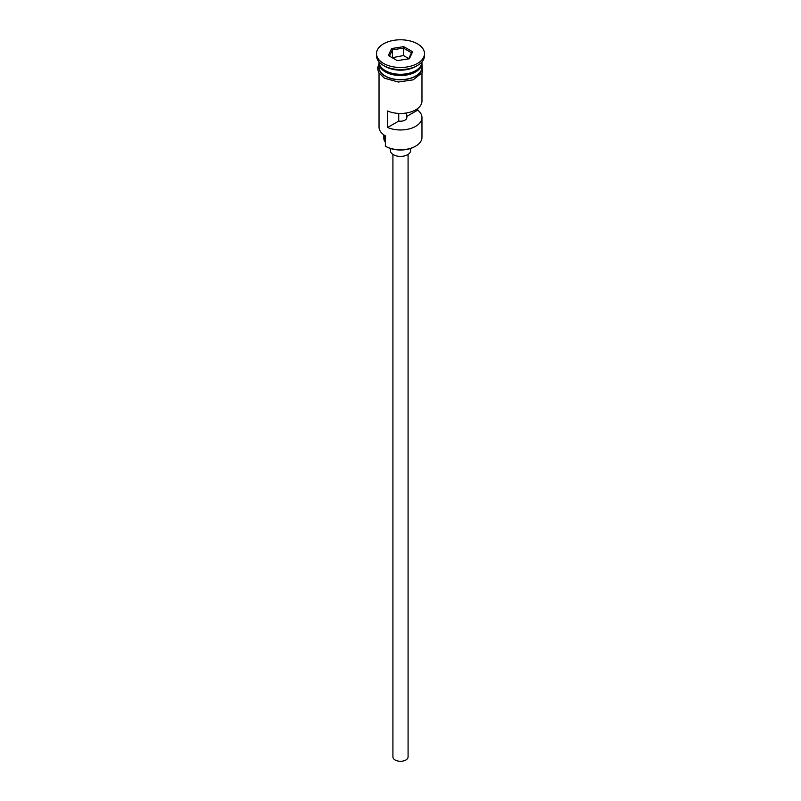 <?xml version="1.0" encoding="UTF-8"?>
<svg xmlns="http://www.w3.org/2000/svg" width="801" height="801" viewBox="0 0 801 801"><rect width="100%" height="100%" fill="white"/><g stroke="black" fill="none" stroke-linecap="round" stroke-linejoin="round"><path stroke-width="1.2" d="M415.679 146.132L414.968 146.543A20.456 11.815 180 0 1 386.032 146.543L385.321 146.132A21.467 12.395 0 0 0 415.679 146.132A21.467 12.395 0 0 0 421.967 137.371L421.967 117.567A21.467 12.395 0 0 0 417.671 110.127L417.671 108.515M386.032 146.543L385.321 146.132L385.591 135.97M408.079 154.423L408.079 756.905A7.579 4.375 180 0 1 403.404 760.95A7.579 4.375 180 0 1 395.143 759.999A7.579 4.375 180 0 1 392.921 756.905L392.921 154.423M410.603 148.465L410.603 150.568A10.103 5.837 180 0 1 404.365 155.955A10.103 5.837 180 0 1 393.351 154.693A10.103 5.837 180 0 1 390.397 150.568L390.397 148.465M379.033 61.887L379.033 61.887A21.467 12.395 0 0 0 385.321 70.648A21.467 12.395 0 0 0 408.72 73.342A21.467 12.395 0 0 0 421.967 61.887L421.967 61.887M379.053 62.508A21.467 12.395 0 0 0 379.033 63.129A21.467 12.395 0 0 0 385.321 71.89A21.467 12.395 0 0 0 408.72 74.573A21.467 12.395 0 0 0 421.967 63.129A21.467 12.395 0 0 0 421.947 62.508M376.5 53.637L376.5 55.7A24 13.857 0 0 0 383.529 65.492L385.321 66.523A21.467 12.395 0 0 0 415.679 66.523L417.471 65.492A24 13.857 0 0 0 424.5 55.7L424.5 53.637A24 13.857 0 0 0 417.471 43.845A24 13.857 0 0 0 391.319 40.841A24 13.857 0 0 0 376.5 53.637A24 13.857 0 0 0 383.529 63.429A24 13.857 0 0 0 409.681 66.433A24 13.857 0 0 0 424.5 53.637M385.321 66.523L383.529 65.492A24 13.857 0 0 0 417.471 65.492M421.967 73.261L421.967 101.076A21.467 12.395 180 0 1 410.102 112.16A21.467 12.395 180 0 1 387.614 110.989L387.614 127.489A21.467 12.395 0 0 0 410.102 128.661A21.467 12.395 0 0 0 421.967 117.567M379.033 63.129L379.033 67.254A21.467 12.395 0 0 0 385.321 76.015A21.467 12.395 0 0 0 408.72 78.698A21.467 12.395 0 0 0 421.967 67.254L421.967 63.129M406.558 112.961L406.558 116.546A6.318 3.645 180 0 1 406.818 117.567A6.318 3.645 180 0 1 398.728 121.071L387.614 127.489M417.671 110.127L406.558 116.546M391.629 48.521L403.744 46.648L412.615 51.765L409.371 58.753L397.256 60.636L388.385 55.509L391.629 48.521L392.46 49.822L389.516 56.16M379.033 73.261L379.033 127.059A21.467 12.395 0 0 0 385.321 135.82L385.321 135.82M383.829 134.868L383.829 138.193A16.671 9.622 180 0 0 384.891 141.577A15.159 8.751 180 0 1 385.321 142.338M398.728 121.071L398.728 113.422M392.46 57.241L392.46 49.822L403.444 48.12L403.444 55.539L392.23 57.732M408.65 58.863L411.484 52.766L403.444 48.12L403.744 46.648M408.77 58.623L403.444 55.539M411.484 52.766L412.615 51.765M415.499 70.758A20.966 12.105 180 0 1 385.671 70.858A20.966 12.105 180 0 1 385.501 70.758M380.665 66.633A20.966 12.105 0 0 0 385.671 71.269A20.966 12.105 0 0 0 420.335 66.633M379.033 65.342A21.727 12.546 0 0 0 385.141 76.115A21.727 12.546 0 0 0 410.322 78.438A21.727 12.546 0 0 0 421.967 65.342M384.891 141.577L384.891 135.569M421.967 63.299L422.357 72.591L413.126 79.85L398.337 82.022L384.51 78.238L378.623 72.551L377.511 68.295L379.033 63.299"/></g></svg>
